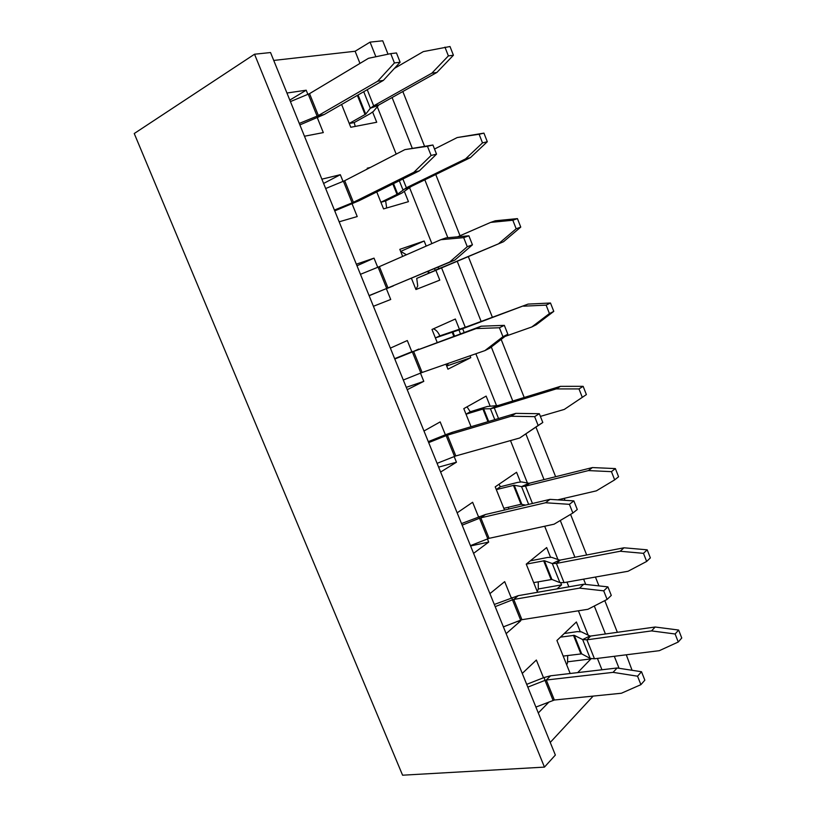 <?xml version="1.0" encoding="UTF-8"?>
<svg xmlns="http://www.w3.org/2000/svg" width="816" height="816" viewBox="0 0 816 816"><rect width="100%" height="100%" fill="white"/><g stroke="black" fill="none" stroke-linecap="round" stroke-linejoin="round"><path stroke-width="1.22" d="M641.509 671.741L644.844 680.167L640.907 684.665L621.384 693.243L554.37 700.016L546.292 680.024L613.061 672.353L637.551 676.199L641.509 671.741L617.12 667.988L613.061 672.353M640.907 684.665L637.551 676.199M526.697 684.349L544.099 677.515L550.565 675.801L617.12 667.988M550.565 675.801L546.292 680.024L544.996 680.371L544.099 677.515M535.908 707.074L554.37 700.016M527.819 687.123L544.996 680.371L553.064 700.352M543.507 677.749L536.357 660.032L522.26 673.424M607.91 586.877L611.286 595.415L607.114 599.423L587.948 609.287L521.934 619.691L513.754 599.444L579.513 588.122L603.707 590.835L607.91 586.877L583.797 584.225L579.513 588.122M607.114 599.423L603.707 590.835M494.302 604.462L518.242 595.66L583.797 584.225M518.242 595.66L513.754 599.444L512.458 599.821L511.805 597.547M503.39 626.861L521.934 619.691M495.19 606.645L512.458 599.821L520.628 620.058M516.895 621.537L520.567 620.956L520.261 620.201M511.214 597.781L504.686 581.635L489.916 593.63M573.852 500.881L577.279 509.531L572.863 513.029L554.064 524.198L489.08 538.336L480.808 517.834L545.516 502.758L569.415 504.329L573.852 500.881L550.045 499.361L545.516 502.758M572.863 513.029L569.415 504.329M461.509 523.566L485.51 514.498L550.045 499.361M485.51 514.498L480.808 517.834L479.512 518.252L479.104 516.569M470.455 545.629L489.08 538.336M462.152 525.157L479.512 518.252L487.795 538.744M470.587 545.965L488.702 542.069L487.417 538.886M478.502 516.814L472.627 502.268L457.154 512.825M431.837 73.195L448.382 55.896L453.421 55.233L436.907 72.44L431.837 73.195L373.677 105.845L370.331 108.242L365.721 114.148L349.238 123.451M349.258 123.512L354.205 122.573L370.178 113.679L373.432 111.374L378.859 104.948L373.677 105.845L367.231 89.699M453.421 55.233L450.004 46.522L423.331 51.602L394.454 68.36M448.382 55.896L444.944 47.134M436.907 72.44L378.859 104.948M355.235 126.409L354.205 122.573M341.608 104.468L350.778 127.276L376.717 122.257L372.657 112.098M538.142 425.462L519.721 437.988L542.803 422.484L538.142 425.462L534.643 416.639L539.325 413.712L515.834 413.365L511.061 416.252L534.643 416.639M542.803 422.484L539.325 413.712M515.834 413.365L452.37 432.296L447.433 435.173L511.061 416.252M519.721 437.988L455.818 455.94L447.433 435.173L446.148 435.632L445.985 434.561L452.37 432.296M437.09 463.345L455.818 455.94M428.288 441.64L445.985 434.561M428.686 442.619L446.148 435.632L454.532 456.379M438.631 467.14L456.45 462.213L454.155 456.532M445.383 434.806L440.171 421.903L423.973 431.001M502.952 336.702L484.918 350.605L489.865 348.106L507.858 334.254L502.952 336.702L499.402 327.757L504.339 325.36L481.154 326.206L476.146 328.573L499.402 327.757M507.858 334.254L504.339 325.36M481.154 326.206L413.63 351.451L476.146 328.573M484.918 350.605L422.117 372.484L413.63 351.451L412.345 351.941L418.792 349.054M403.308 380.011L422.117 372.484M394.648 358.673L412.437 351.502M394.791 359.009L412.345 351.941L420.842 372.963M406.276 387.335L423.79 381.347L420.464 373.116M411.835 351.747L407.306 340.537L390.374 348.126M467.272 246.707L449.647 262.038L454.849 260.08L472.444 244.81L467.272 246.707L463.682 237.64L468.874 235.804L446.015 237.884L440.752 239.71L463.682 237.64M472.444 244.81L468.874 235.804M449.647 262.038L387.988 287.936L379.379 266.628L440.752 239.71M454.849 260.08L369.138 295.739M379.379 266.628L360.448 274.319M386.998 288.507L393.322 285.906M378.114 267.169L386.713 288.466L369.077 295.596M356.98 265.761L374.024 258.142L356.347 264.19M373.412 306.286L390.721 299.472L386.386 288.752M377.737 267.322L374.024 258.142M431.103 155.468L413.896 172.258L419.353 170.85L436.54 154.142L431.103 155.468L427.451 146.278L432.919 145.003L404.879 149.624L427.451 146.278M436.54 154.142L432.919 145.003M413.896 172.258L353.41 202.297L344.689 180.703L404.879 149.624M419.353 170.85L358.989 200.756L334.733 210.875M344.689 180.703L325.666 188.527M352.685 203.561L352.135 202.858L358.989 200.756M343.424 181.285L352.135 202.858L334.407 210.079M323.605 183.447L340.323 174.706L321.871 179.163M339.16 221.809L357.224 216.556L352.084 203.816M343.046 181.438L340.323 174.706M465.589 158.875L482.501 142.902L487.305 141.729L470.424 157.621L465.589 158.875L406.388 187.762L397.688 194.035L380.888 202.256M380.909 202.286L385.652 200.94L401.911 193.045L411.356 186.395L406.388 187.762L402.89 179M479.114 134.252L457.195 137.557L483.939 133.13L479.114 134.252L482.501 142.902M487.305 141.729L483.939 133.13M434.51 149.032L457.195 137.557M470.424 157.621L411.356 186.395M386.682 207.988L385.652 200.94M376.757 191.954L383.561 208.896L408.449 201.664L404.461 191.699M370.342 167.464L367.22 168.208L367.506 168.922M394.424 62.954L377.645 81.243L383.367 80.396L400.126 62.21L394.424 62.954L390.731 53.632L396.464 52.948L400.126 62.21M377.645 81.243L318.373 115.525L309.539 93.646L368.506 58.293L390.731 53.632M383.367 80.396L324.197 114.505L299.88 124.909M309.539 93.646L290.425 101.592M317.934 117.514L317.108 116.127L324.197 114.505M308.285 94.268L317.108 116.127L299.278 123.43M289.813 100.093L306.194 90.199L286.946 93.024M304.47 136.231L323.309 132.59L317.322 117.759M307.897 94.421L306.194 90.199M498.913 243.454L516.181 228.786L520.761 227.103L503.523 241.72L416.731 278.389L443.445 266.863L438.692 268.668L438.07 267.118M512.836 220.238L490.62 222.411L495.292 220.789L517.436 218.617L512.836 220.238L516.181 228.786M520.761 227.103L517.436 218.617M457.511 236.834L490.62 222.411M503.523 241.72L443.445 266.863M411.437 278.307L415.946 289.527L417.731 285.947L416.731 278.389M406.429 254.765L400.595 251.308M415.946 289.527L439.793 280.133L435.897 270.361M426.197 246.095L424.167 241.016L399.809 249.339L402.655 256.428M400.901 251.318L424.167 241.016M464.151 332.438L462.662 328.695L467.262 326.563L439.804 335.886L435.387 337.916L462.662 328.695L528.074 304.093L550.494 303.011L546.128 305.123L523.627 306.184M553.778 311.386L536.204 324.758L531.818 326.971L549.433 313.558L553.778 311.386L550.494 303.011M549.433 313.558L546.128 305.123M467.262 326.563L528.074 304.093M531.818 326.971L505.043 336.427M446.811 366.364L448.321 363.355M439.804 335.886C438.233 332.214 436.111 329.868 433.418 328.838M445.934 364.181L447.943 369.179L470.781 357.673L470.026 355.786M447.239 365.833L470.781 357.673M459.214 328.736L455.338 319.015L431.99 329.47L437.152 342.322M466.028 414.212L483.643 408.836L490.426 408.765L494.282 407.898L556.216 388.906L560.449 386.345L583.144 386.325L578.993 388.926L556.216 388.906M466.018 414.171L470.251 411.754L487.254 406.501L497.913 405.511L490.426 408.765L494.782 419.648M586.388 394.597L564.295 409.418L586.388 394.597L583.144 386.325M582.257 397.239L578.993 388.926M498.535 418.526L494.282 407.898L498.688 405.328L560.449 386.345M564.295 409.418L540.386 416.395M498.688 405.328L497.913 405.511M470.251 411.754L467.007 406.837M489.998 405.776L486.132 396.097L463.794 408.643L471.056 426.727M525.637 505.084L521.016 504.257L503.829 508.317M496.312 489.6L514.213 485.224L521.546 486.622L525.524 486.132L588.397 470.587L592.416 467.568L615.376 468.588L611.439 471.648L588.397 470.587M496.291 489.539L500.341 486.754L517.599 482.419L521.465 481.93L528.931 483.256L521.546 486.622L528.646 504.38M557.726 499.851L596.374 490.844L614.662 479.869L618.579 476.758L615.376 468.588M614.662 479.869L611.439 471.648M532.46 503.482L525.524 486.132L529.727 483.154L592.416 467.568M529.727 483.154L528.931 483.256M508.817 509.031L508.429 507.226M500.341 486.754L499.045 484.235M520.424 481.909L516.569 472.27L495.21 486.856L504.523 510.041M647.2 549.821L643.477 553.34L620.17 551.249L623.985 547.791L647.2 549.821L650.362 557.889L646.66 561.449L628.055 571.251L564.05 582.624L559.919 582.634L551.922 579.462L533.674 582.624M550.484 557.155L546.659 547.567L526.249 564.131L544.415 560.725L552.289 563.55L556.4 563.438L620.17 551.249M530.278 560.857L547.607 557.461L551.585 557.328L559.582 560.082L552.289 563.55L559.919 582.634M646.66 561.449L643.477 553.34M564.05 582.624L556.4 563.438L560.398 560.051L623.985 547.791M560.398 560.051L559.582 560.082M537.244 591.518L538.285 589.06L538.254 581.798M556.991 588.897L561.561 584.878L560.745 582.828M538.305 588.979L561.561 584.878M526.249 564.131L537.56 592.294M678.637 630.044L675.118 633.991L651.556 630.901L655.166 627.014L678.637 630.044L681.758 638.01L678.259 642.008L659.338 650.668L594.466 658.777L590.203 658.43L581.686 653.861L563.183 656.084M560.439 637.143L574.28 635.338L582.665 639.56L586.898 639.826L651.556 630.901M564.264 633.502L577.259 631.625L581.359 631.839L589.866 636.001L582.665 639.56L590.203 658.43M678.259 642.008L675.118 633.991M594.466 658.777L586.898 639.826L590.713 636.041L655.166 627.014M590.713 636.041L589.866 636.001M566.702 664.846L567.528 662.837L567.712 655.493M577.697 672.619L591.08 658.736M567.783 661.786L591.131 658.869M580.207 631.533L576.392 621.976L556.92 640.489L570.18 673.496M388.028 54.203L382.714 40.8L370.066 42.126L375.88 56.753M392.098 97.532L412.202 148.084M424.83 179.836L447.841 237.711M457.154 261.12L481.134 321.443M491.303 347.004L512.774 401.003M525.892 433.979L544.037 479.604M560.296 520.496L574.913 557.257M583.624 579.146L585.725 584.44M594.303 606.013L605.431 633.981M614.305 656.299L619.069 668.284M632.074 670.293L626.28 654.799M617.355 632.308L604.789 600.627M598.944 585.898L595.435 577.045M586.684 554.982L570.578 514.386M564.998 500.31L564.213 498.341M555.635 476.717L535.959 427.135M524.209 397.484L501.167 339.405M492.385 317.281L468.272 256.469M460.04 235.732L435.754 174.512M424.544 146.248L402.829 91.525M273.737 60.435L355.123 51.255L370.066 42.126M254.531 54.223L134.242 133.528L402.584 775.2L544.456 767.111L555.359 755.055L270.535 52.54L254.531 54.223L544.456 767.111M538.295 712.949L549.076 701.913M506.144 633.655L520.567 620.956M473.586 553.36L488.702 542.069M440.62 472.046L456.45 462.213M407.225 389.691L423.79 381.347M355.123 51.255L359.978 63.413M377.227 106.631L396.178 154.112M409.571 187.68L431.888 243.596M441.517 267.74L465.222 327.155M475.85 353.767L496.505 405.532M510.49 440.579L527.411 482.99M544.68 526.238L557.96 559.521M566.967 582.104L568.854 586.837M578.411 610.786L588.142 635.154M597.414 658.41L601.953 669.763M550.239 742.438L593.14 696.099M365.078 114.607L357.377 95.38M365.721 114.148L358.051 94.982M363.732 91.718L370.331 108.242L378.196 105.427M397.015 194.412L392.843 183.988M397.688 194.035L393.526 183.641M399.32 180.775L402.9 189.73L410.652 186.793M428.573 273.258L427.829 271.422M429.267 272.962L428.533 271.126M434.438 268.648L435.071 270.229L442.721 267.169M453.778 336.243L451.993 331.786M454.492 335.978L452.717 331.541M466.517 326.818L458.939 329.96L460.469 333.785M487.968 421.678L482.899 409.01M488.692 421.464L483.643 408.836M521.016 504.257L513.437 485.326M521.791 504.186L514.213 485.224M551.116 579.462L543.629 560.745M551.922 579.462L544.415 560.725M580.87 653.8L573.464 635.297M581.686 653.861L574.28 635.338"/></g></svg>
